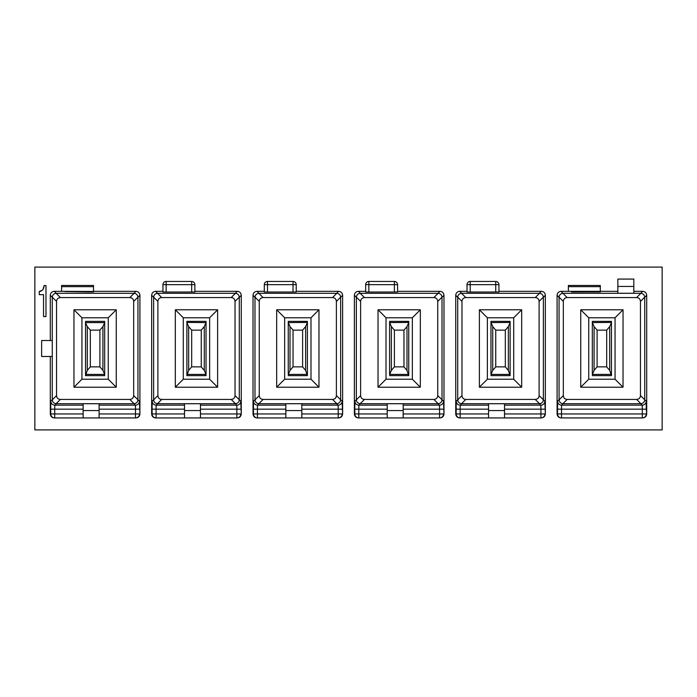 <?xml version="1.0" encoding="UTF-8"?>
<svg xmlns="http://www.w3.org/2000/svg" width="697" height="697" viewBox="0 0 697 697"><rect width="100%" height="100%" fill="white"/><g stroke="black" fill="none" stroke-linecap="round" stroke-linejoin="round"><path stroke-width="1.05" d="M34.85 429.91L662.15 429.91L662.15 267.09L34.85 267.09L34.85 429.91M557.095 413.94L642.277 413.94L642.277 417.93A3.99 3.99 -90 0 0 646.267 413.94L642.277 413.94L642.277 409.165L646.267 409.165L646.694 413.94C646.459 416.37 645.126 417.695 642.704 417.93L561.085 417.93C558.663 417.695 557.33 416.37 557.095 413.94L557.095 295.319C557.33 292.897 558.663 291.564 561.085 291.329L568.377 291.329L568.377 285.448L600.3 285.448L600.3 291.329L617.856 291.329L617.856 279.07L633.817 279.07L633.817 291.329L642.704 291.329L640.735 293.298L562.906 293.298C560.632 293.585 559.351 294.866 559.064 297.149L559.064 399.851L563.324 395.591L563.324 301.409C563.533 299.057 564.823 297.776 567.175 297.567L636.614 297.567C638.966 297.776 640.247 299.057 640.465 301.409L640.465 395.591C640.247 397.943 638.966 399.224 636.614 399.433L567.175 399.433C564.823 399.224 563.533 397.943 563.324 395.591M646.694 413.94L646.694 295.319C646.459 292.897 645.126 291.564 642.704 291.329M293.036 292.026L293.036 284.655L267.491 284.655L267.491 292.026L296.225 291.999L296.225 284.655A3.189 3.189 0 0 0 293.036 281.457L267.491 281.457A3.189 3.189 0 0 0 264.302 284.655L264.302 291.329L257.01 291.329C254.588 291.564 253.255 292.897 253.02 295.319L253.02 413.94L257.437 413.94L257.437 417.93A3.99 3.99 90 0 1 253.447 413.94L253.447 409.165L257.437 409.165L257.437 413.94L285.848 413.94L285.848 405.175L257.507 405.175C255.085 404.94 253.752 403.607 253.516 401.184L253.447 409.165M296.225 291.329L338.629 291.329L336.66 293.298L258.84 293.298C256.557 293.585 255.276 294.866 254.989 297.149L254.989 399.851L259.258 395.591L259.258 301.409C259.467 299.057 260.748 297.776 263.1 297.567L332.539 297.567C334.9 297.776 336.181 299.057 336.39 301.409L336.39 395.591C336.181 397.943 334.9 399.224 332.539 399.433L263.1 399.433C260.748 399.224 259.467 397.943 259.258 395.591M253.02 413.94C253.255 416.37 254.588 417.695 257.01 417.93L338.629 417.93C341.06 417.695 342.384 416.37 342.619 413.94L342.619 295.319C342.384 292.897 341.06 291.564 338.629 291.329M191.675 292.026L191.675 284.655L166.139 284.655L166.139 292.026L194.864 291.999L194.864 284.655A3.189 3.189 0 0 0 191.675 281.457L166.139 281.457A3.189 3.189 0 0 0 162.941 284.655L162.941 291.329L155.649 291.329C153.227 291.564 151.902 292.897 151.658 295.319L151.658 413.94L156.076 413.94L156.076 417.93A3.99 3.99 90 0 1 152.085 413.94L152.085 409.165L156.076 409.165L156.076 413.94L184.496 413.94L184.496 405.175L156.145 405.175C153.723 404.94 152.39 403.607 152.155 401.184L152.085 409.165M194.864 291.329L237.276 291.329L235.307 293.298L157.478 293.298C155.196 293.585 153.915 294.866 153.636 297.149L153.636 399.851L157.897 395.591L157.897 301.409C158.106 299.057 159.386 297.776 161.739 297.567L231.186 297.567C233.539 297.776 234.819 299.057 235.028 301.409L235.028 395.591C234.819 397.943 233.539 399.224 231.186 399.433L161.739 399.433C159.386 399.224 158.106 397.943 157.897 395.591M151.658 413.94C151.902 416.37 153.227 417.695 155.649 417.93L237.276 417.93C239.698 417.695 241.031 416.37 241.267 413.94L241.267 295.319C241.031 292.897 239.698 291.564 237.276 291.329M495.75 292.026L495.75 284.655L470.205 284.655L470.205 292.026L498.939 291.999L498.939 284.655A3.189 3.189 0 0 0 495.75 281.457L470.205 281.457A3.189 3.189 0 0 0 467.016 284.655L467.016 291.329L459.724 291.329C457.302 291.564 455.969 292.897 455.733 295.319L455.733 413.94L460.151 413.94L460.151 417.93A3.99 3.99 90 0 1 456.16 413.94L456.16 409.165L460.151 409.165L460.151 413.94L488.562 413.94L488.562 405.175L460.22 405.175C457.798 404.94 456.465 403.607 456.23 401.184L456.16 409.165M498.939 291.329L541.351 291.329L539.382 293.298L461.553 293.298C459.271 293.585 457.99 294.866 457.711 297.149L457.711 399.851L461.972 395.591L461.972 301.409C462.181 299.057 463.461 297.776 465.814 297.567L535.261 297.567C537.614 297.776 538.894 299.057 539.103 301.409L539.103 395.591C538.894 397.943 537.614 399.224 535.261 399.433L465.814 399.433C463.461 399.224 462.181 397.943 461.972 395.591M455.733 413.94C455.969 416.37 457.302 417.695 459.724 417.93L541.351 417.93C543.773 417.695 545.098 416.37 545.342 413.94L545.342 295.319C545.098 292.897 543.773 291.564 541.351 291.329M394.389 292.026L394.389 284.655L368.852 284.655L368.852 292.026L397.586 291.999L397.586 284.655A3.189 3.189 0 0 0 394.389 281.457L368.852 281.457A3.189 3.189 0 0 0 365.655 284.655L365.655 291.329L358.371 291.329C355.94 291.564 354.616 292.897 354.381 295.319L354.381 413.94L358.789 413.94L358.789 417.93A3.99 3.99 90 0 1 354.799 413.94L354.799 409.165L358.789 409.165L358.789 413.94L387.21 413.94L387.21 405.175L358.859 405.175C356.437 404.94 355.104 403.607 354.869 401.184L354.799 409.165M397.586 291.329L439.99 291.329L438.021 293.298L360.192 293.298C357.909 293.585 356.629 294.866 356.35 297.149L356.35 399.851L360.61 395.591L360.61 301.409C360.819 299.057 362.1 297.776 364.461 297.567L433.9 297.567C436.252 297.776 437.533 299.057 437.742 301.409L437.742 395.591C437.533 397.943 436.252 399.224 433.9 399.433L364.461 399.433C362.1 399.224 360.819 397.943 360.61 395.591M354.381 413.94C354.616 416.37 355.94 417.695 358.371 417.93L439.99 417.93C442.412 417.695 443.745 416.37 443.98 413.94L443.98 295.319C443.745 292.897 442.412 291.564 439.99 291.329M61.589 291.329L93.511 291.468L93.511 285.448L61.589 285.448L61.589 291.329L54.296 291.329C51.874 291.564 50.541 292.897 50.306 295.319L50.306 340.519L41.637 340.519L41.637 356.481L50.306 356.481L50.306 413.94L54.723 413.94L54.723 417.93A3.99 3.99 90 0 1 50.733 413.94L50.733 409.165L54.723 409.165L54.723 413.94L83.135 413.94L83.135 405.175L54.793 405.175C52.362 404.94 51.038 403.607 50.803 401.184L50.733 409.165M93.511 291.329L135.915 291.329L133.946 293.298L56.126 293.298C53.843 293.585 52.563 294.866 52.275 297.149L52.275 399.851L56.535 395.591L56.535 301.409C56.753 299.057 58.034 297.776 60.386 297.567L129.825 297.567C132.177 297.776 133.467 299.057 133.676 301.409L133.676 395.591C133.467 397.943 132.177 399.224 129.825 399.433L60.386 399.433C58.034 399.224 56.753 397.943 56.535 395.591M50.306 413.94C50.541 416.37 51.874 417.695 54.296 417.93L135.915 417.93C138.337 417.695 139.67 416.37 139.905 413.94L139.905 295.319C139.67 292.897 138.337 291.564 135.915 291.329M45.976 285.543L45.976 316.577L43.545 316.577L43.545 294.648L39.241 294.648L39.241 291.503L42.761 290.03L44.155 285.543L45.976 285.543M39.241 291.503L41.018 291.215M43.702 288.192L44.155 285.543M90.314 291.956L64.777 291.538L93.511 291.93M90.314 291.538L93.511 291.564M139.905 413.94L139.409 401.184L137.936 399.712L137.936 297.149C137.649 294.866 136.368 293.585 134.094 293.298L133.946 293.298M50.306 356.481L52.258 356.481L52.258 340.519L50.306 340.519M137.936 399.712L133.676 395.591M137.936 399.851C137.649 402.134 136.368 403.415 134.094 403.702L56.126 403.702C53.843 403.415 52.563 402.134 52.275 399.851M83.135 405.175L83.135 403.746L99.096 403.746L99.096 417.93M99.096 410.559L83.135 410.559M83.135 417.93L83.135 413.94M116.26 387.21L116.26 309.79L73.96 309.79L73.96 387.21L116.26 387.21L108.27 379.229L108.27 317.771L116.26 309.79M108.27 379.229L81.941 379.229L73.96 387.21M81.941 379.229L81.941 317.771L73.96 309.79M81.941 317.771L108.27 317.771M85.531 321.361L85.531 322.423L85.531 321.361L104.681 321.361L104.681 322.58L85.531 322.58L85.531 375.639L87.291 370.412L90.314 366.857L99.898 366.857L102.921 370.412L104.681 374.42L85.531 374.42M617.856 291.329L617.856 293.254L633.817 293.254L633.817 291.329M568.377 291.329L600.3 291.329M571.566 291.538L600.3 291.93L571.566 291.956M646.267 409.165L646.197 401.184L644.725 399.712L644.725 297.149C644.437 294.866 643.157 293.585 640.874 293.298L640.735 293.298M633.817 286.441L617.856 286.441M644.725 399.712L640.465 395.591M644.725 399.851C644.437 402.134 643.157 403.415 640.874 403.702L562.906 403.702C560.632 403.415 559.351 402.134 559.064 399.851M623.04 387.21L623.04 309.79L580.74 309.79L580.74 387.21L623.04 387.21L615.059 379.229L615.059 317.771L623.04 309.79M615.059 379.229L588.73 379.229L580.74 387.21M588.73 379.229L588.73 317.771L580.74 309.79M588.73 317.771L615.059 317.771M592.319 321.361L592.319 322.423L592.319 321.361L611.469 321.361L611.469 322.423L611.469 321.361M592.319 374.577L592.319 322.423L594.079 326.588L597.102 330.143L597.102 366.857L594.079 370.412L592.319 374.577M609.709 370.412L606.686 366.857L606.686 330.143L609.709 326.588L609.709 370.412L611.469 375.639L611.469 322.423L592.319 322.58M166.139 292.026L162.941 291.999L162.941 291.329M241.267 413.94L240.77 401.184L239.298 399.712L239.289 297.149C239.01 294.866 237.729 293.585 235.447 293.298L235.307 293.298M239.298 399.712L235.028 395.591M239.289 399.851C239.01 402.134 237.729 403.415 235.447 403.702L157.478 403.702C155.196 403.415 153.915 402.134 153.636 399.851M184.496 405.175L184.496 403.746L200.457 403.746L200.457 417.93M200.457 410.559L184.496 410.559M184.496 417.93L184.496 413.94M217.612 387.21L217.612 309.79L175.313 309.79L175.313 387.21L217.612 387.21L209.631 379.229L209.631 317.771L217.612 309.79M209.631 379.229L183.294 379.229L175.313 387.21M183.294 379.229L183.294 317.771L175.313 309.79M183.294 317.771L209.631 317.771M186.883 321.361L186.883 322.423L186.883 321.361L206.042 321.361L206.042 322.58L186.883 322.423L186.883 375.639L188.652 370.412L191.675 366.857L201.25 366.857L204.273 370.412L206.042 374.42L186.892 374.42M267.491 292.026L264.302 291.999L264.302 291.329M342.619 413.94L342.131 401.184L340.65 399.712L340.65 297.149C340.371 294.866 339.09 293.585 336.808 293.298L336.66 293.298M340.65 399.712L336.39 395.591M340.65 399.851C340.371 402.134 339.09 403.415 336.808 403.702L258.84 403.702C256.557 403.415 255.276 402.134 254.989 399.851M285.848 405.175L285.848 403.746L301.81 403.746L301.81 417.93M301.81 410.559L285.848 410.559M285.848 417.93L285.848 413.94M318.973 387.21L318.973 309.79L276.674 309.79L276.674 387.21L318.973 387.21L310.993 379.229L310.993 317.771L318.973 309.79M310.993 379.229L284.655 379.229L276.674 387.21M284.655 379.229L284.655 317.771L276.674 309.79M284.655 317.771L310.993 317.771M288.244 321.361L288.244 322.423L288.244 321.361L307.394 321.361L307.394 322.423L307.394 321.361M288.244 374.577L288.244 322.423L290.013 326.588L293.036 330.143L293.036 366.857L290.013 370.412L288.244 374.577M305.635 370.412L302.611 366.857L302.611 330.143L305.635 326.588L305.635 370.412L307.394 375.639L307.394 322.423L288.244 322.58M368.852 292.026L365.655 291.999L365.655 291.329M443.98 413.94L443.484 401.184L442.011 399.712L442.011 297.149C441.724 294.866 440.443 293.585 438.16 293.298L438.021 293.298M442.011 399.712L437.742 395.591M442.011 399.851C441.724 402.134 440.443 403.415 438.16 403.702L360.192 403.702C357.909 403.415 356.629 402.134 356.35 399.851M387.21 405.175L387.21 403.746L403.171 403.746L403.171 417.93M403.171 410.559L387.21 410.559M387.21 417.93L387.21 413.94M420.326 387.21L420.326 309.79L378.027 309.79L378.027 387.21L420.326 387.21L412.345 379.229L412.345 317.771L420.326 309.79M412.345 379.229L386.007 379.229L378.027 387.21M386.007 379.229L386.007 317.771L378.027 309.79M386.007 317.771L412.345 317.771M389.606 321.361L389.606 322.423L389.606 321.361L408.756 321.361L408.756 322.423L408.756 321.361M389.606 374.577L389.606 322.423L391.365 326.588L394.389 330.143L394.389 366.857L391.365 370.412L389.606 374.577M406.987 370.412L403.964 366.857L403.964 330.143L406.987 326.588L406.987 370.412L408.756 375.639L408.756 322.423L389.606 322.58M470.205 292.026L467.016 291.999L467.016 291.329M545.342 413.94L544.845 401.184L543.372 399.712L543.364 297.149C543.085 294.866 541.804 293.585 539.522 293.298L539.382 293.298M543.372 399.712L539.103 395.591M543.364 399.851C543.085 402.134 541.804 403.415 539.522 403.702L461.553 403.702C459.271 403.415 457.99 402.134 457.711 399.851M488.562 405.175L488.562 403.746L504.523 403.746L504.523 417.93M504.523 410.559L488.562 410.559M488.562 417.93L488.562 413.94M521.687 387.21L521.687 309.79L479.388 309.79L479.388 387.21L521.687 387.21L513.706 379.229L513.706 317.771L521.687 309.79M513.706 379.229L487.369 379.229L479.388 387.21M487.369 379.229L487.369 317.771L479.388 309.79M487.369 317.771L513.706 317.771M490.958 321.361L490.958 322.423L490.958 321.361L510.117 321.361L510.117 322.423L510.117 321.361M490.958 374.577L490.958 322.423L492.727 326.588L495.75 330.143L495.75 366.857L492.727 370.412L490.958 374.577M508.348 370.412L505.325 366.857L505.325 330.143L508.348 326.588L508.348 370.412L510.117 375.639L510.117 322.423L490.958 322.58M85.531 375.639L104.681 375.639L104.681 322.423M99.898 366.857L99.898 330.143L102.921 326.588L104.681 322.58M85.531 322.58L87.291 326.588L90.314 330.143L90.314 366.857M99.898 330.143L90.314 330.143M186.883 375.639L206.042 375.639L206.042 322.423M201.25 366.857L201.25 330.143L204.273 326.588L206.042 322.58M186.892 322.58L188.652 326.588L191.675 330.143L191.675 366.857M201.25 330.143L191.675 330.143M307.394 375.639L288.244 375.639M305.635 326.588L307.394 322.58M302.611 366.857L293.036 366.857M302.611 330.143L293.036 330.143M408.756 375.639L389.606 375.639M406.987 326.588L408.756 322.58M403.964 366.857L394.389 366.857M403.964 330.143L394.389 330.143M510.117 375.639L490.958 375.639M508.348 326.588L510.108 322.58M505.325 366.857L495.75 366.857M505.325 330.143L495.75 330.143M611.469 375.639L592.319 375.639M609.709 326.588L611.469 322.58M606.686 366.857L597.102 366.857M606.686 330.143L597.102 330.143M54.296 291.329L56.265 293.298M139.905 295.319L137.936 297.288M99.096 413.94L139.478 413.94A3.99 3.99 -90 0 1 135.488 417.93L135.488 409.165L139.478 409.165M50.803 401.184L52.275 399.712M50.306 295.319L52.275 297.288M134.094 293.298L129.825 297.567M56.126 293.298L60.386 297.567M61.589 286.667L93.511 286.667M137.936 297.149L133.676 301.409M139.409 401.184A3.99 3.99 -45 0 1 135.418 405.175L133.946 403.702M99.096 409.165L135.488 409.165L135.418 405.175L99.096 405.175M56.265 403.702L54.793 405.175L54.723 409.165L83.135 409.165M52.275 297.149L56.535 301.409M134.094 403.702L129.825 399.433M56.126 403.702L60.386 399.433M561.085 291.329L563.054 293.298M646.694 295.319L644.725 297.288M561.512 417.93A3.99 3.99 90 0 1 557.522 413.94L557.522 409.165L561.512 409.165L561.512 417.93M646.197 401.184A3.99 3.99 -45 0 1 642.207 405.175L561.582 405.175C559.151 404.94 557.827 403.607 557.591 401.184L557.522 409.165M557.591 401.184L559.064 399.712M557.095 295.319L559.064 297.288M640.874 293.298L636.614 297.567M562.906 293.298L567.175 297.567M568.377 286.667L600.3 286.667M644.725 297.149L640.465 301.409M563.054 403.702L561.582 405.175L561.512 409.165L642.277 409.165L642.207 405.175L640.735 403.702M559.064 297.149L563.324 301.409M640.874 403.702L636.614 399.433M562.906 403.702L567.175 399.433M155.649 291.329L157.618 293.298M241.267 295.319L239.298 297.288M200.457 413.94L240.84 413.94A3.99 3.99 -90 0 1 236.849 417.93L236.849 409.165L240.84 409.165M152.155 401.184L153.628 399.712M151.658 295.319L153.628 297.288M235.447 293.298L231.186 297.567M157.478 293.298L161.739 297.567M194.864 284.655L191.675 284.655L191.675 281.457M162.941 284.655L166.139 284.655L166.139 281.457M239.289 297.149L235.028 301.409M240.77 401.184A3.99 3.99 -45 0 1 236.78 405.175L235.307 403.702M200.457 409.165L236.849 409.165L236.78 405.175L200.457 405.175M157.618 403.702L156.145 405.175L156.076 409.165L184.496 409.165M153.636 297.149L157.897 301.409M235.447 403.702L231.186 399.433M157.478 403.702L161.739 399.433M257.01 291.329L258.979 293.298M342.619 295.319L340.65 297.288M301.81 413.94L342.201 413.94A3.99 3.99 -90 0 1 338.211 417.93L338.211 409.165L342.201 409.165M253.516 401.184L254.989 399.712M253.02 295.319L254.989 297.288M336.808 293.298L332.539 297.567M258.84 293.298L263.1 297.567M296.225 284.655L293.036 284.655L293.036 281.457M264.302 284.655L267.491 284.655L267.491 281.457M340.65 297.149L336.39 301.409M342.131 401.184A3.99 3.99 -45 0 1 338.141 405.175L336.66 403.702M301.81 409.165L338.211 409.165L338.141 405.175L301.81 405.175M258.979 403.702L257.507 405.175L257.437 409.165L285.848 409.165M254.989 297.149L259.258 301.409M336.808 403.702L332.539 399.433M258.84 403.702L263.1 399.433M358.371 291.329L360.34 293.298M443.98 295.319L442.011 297.288M403.171 413.94L443.553 413.94A3.99 3.99 -90 0 1 439.563 417.93L439.563 409.165L443.553 409.165M354.869 401.184L356.35 399.712M354.381 295.319L356.35 297.288M438.16 293.298L433.9 297.567M360.192 293.298L364.461 297.567M397.586 284.655L394.389 284.655L394.389 281.457M365.655 284.655L368.852 284.655L368.852 281.457M442.011 297.149L437.742 301.409M443.484 401.184A3.99 3.99 -45 0 1 439.493 405.175L438.021 403.702M403.171 409.165L439.563 409.165L439.493 405.175L403.171 405.175M360.34 403.702L358.859 405.175L358.789 409.165L387.21 409.165M356.35 297.149L360.61 301.409M438.16 403.702L433.9 399.433M360.192 403.702L364.461 399.433M459.724 291.329L461.693 293.298M545.342 295.319L543.372 297.288M504.523 413.94L544.915 413.94A3.99 3.99 -90 0 1 540.924 417.93L540.924 409.165L544.915 409.165M456.23 401.184L457.702 399.712M455.733 295.319L457.702 297.288M539.522 293.298L535.261 297.567M461.553 293.298L465.814 297.567M498.939 284.655L495.75 284.655L495.75 281.457M467.016 284.655L470.205 284.655L470.205 281.457M543.364 297.149L539.103 301.409M544.845 401.184A3.99 3.99 -45 0 1 540.855 405.175L539.382 403.702M504.523 409.165L540.924 409.165L540.855 405.175L504.523 405.175M461.693 403.702L460.22 405.175L460.151 409.165L488.562 409.165M457.711 297.149L461.972 301.409M539.522 403.702L535.261 399.433M461.553 403.702L465.814 399.433M102.921 326.588L102.921 370.412M87.291 326.588L87.291 370.412M204.273 326.588L204.273 370.412M188.652 326.588L188.652 370.412M307.394 374.42L288.244 374.42M290.013 326.588L290.013 370.412M408.756 374.42L389.606 374.42M391.365 326.588L391.365 370.412M510.108 374.42L490.958 374.42M492.727 326.588L492.727 370.412M611.469 374.42L592.319 374.42M594.079 326.588L594.079 370.412"/></g></svg>
